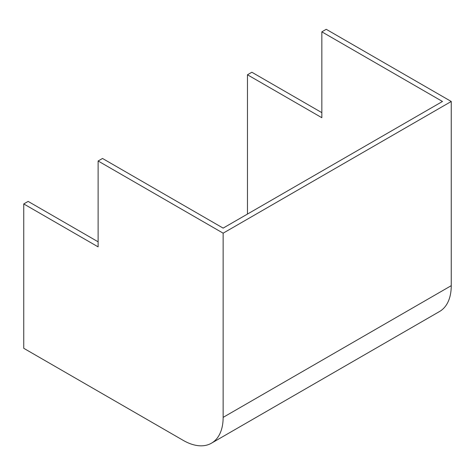 <?xml version="1.0" encoding="UTF-8"?>
<svg xmlns="http://www.w3.org/2000/svg" width="475" height="475" viewBox="0 0 475 475"><rect width="100%" height="100%" fill="white"/><g stroke="black" fill="none" stroke-linecap="round" stroke-linejoin="round"><path stroke-width="0.71" d="M451.25 285.671L223.143 417.371L223.143 233.178L98.123 160.995L98.123 246.875L23.75 203.935L23.75 348.3L183.267 440.396A56.394 32.561 60 0 0 211.464 443.187L439.571 311.493A56.394 32.561 -120 0 0 451.25 285.671L451.25 101.478L326.23 29.302L321.842 31.831L321.842 117.711L247.469 74.777L247.469 214.065M321.842 112.646L251.857 72.242L247.469 74.777M223.143 417.371A56.394 32.561 60 0 1 211.464 443.187M98.123 241.811L28.138 201.406L23.75 203.935M98.123 160.995L102.511 158.466L223.143 228.113L442.474 101.478L321.842 31.831M451.25 101.478L223.143 233.178"/></g></svg>
